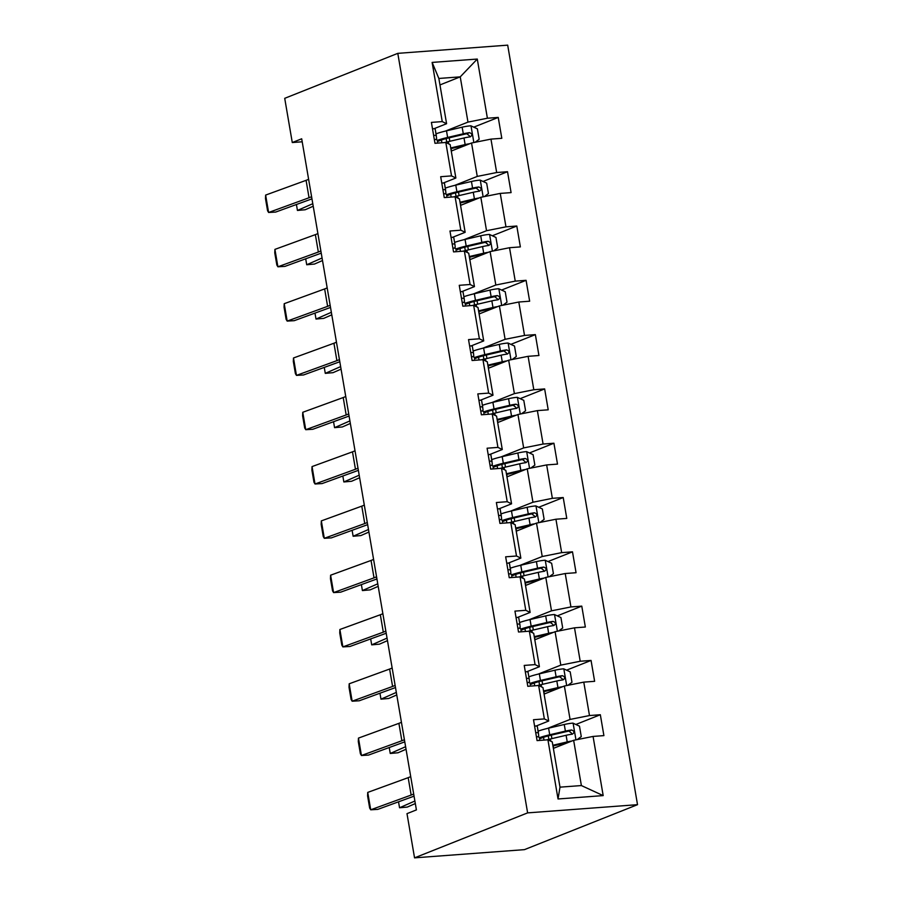 <?xml version="1.0" encoding="UTF-8"?>
<svg xmlns="http://www.w3.org/2000/svg" width="903" height="903" viewBox="0 0 903 903"><rect width="100%" height="100%" fill="white"/><g stroke="black" fill="none" stroke-linecap="round" stroke-linejoin="round"><path stroke-width="1.35" d="M637.518 804.675L507.689 45.15L397.794 53.356L527.623 812.881L637.518 804.675L524.44 849.644L414.545 857.85L527.623 812.881M439.964 84.927L460.237 76.857L438.858 78.459L446.59 123.711L442.244 121.6L431.408 122.402L434.975 143.295L445.822 142.482L451.534 175.893L440.687 176.706L444.265 197.588L455.101 196.786L460.812 230.197L449.976 231.01L453.543 251.892L464.379 251.09L470.091 284.501L459.255 285.314L462.821 306.196L473.669 305.383L479.38 338.806L468.533 339.607L472.1 360.5L482.947 359.687L488.658 393.098L477.822 393.911L481.389 414.793L492.225 413.992L497.937 447.403L487.101 448.215L490.668 469.097L501.515 468.296L507.226 501.707L496.379 502.519L499.946 523.401L510.793 522.589L516.505 556.011L505.657 556.812L509.236 577.706L520.072 576.893L525.783 610.315L514.947 611.117L518.514 631.998L529.361 631.197L535.073 664.608L524.225 665.421L527.792 686.303L538.639 685.501L544.351 718.912L533.504 719.725L537.082 740.607L547.918 739.794L558.031 798.974L603.181 795.599L581.385 785.565L573.642 740.313L553.37 748.384M442.244 121.6L432.131 62.42L477.281 59.056L487.394 118.225L498.23 117.424L473.748 127.154M603.181 795.599L593.068 736.43L603.904 735.618L600.337 714.736L589.49 715.548L583.778 682.126L594.625 681.313L591.059 660.432L580.211 661.244L574.5 627.822L585.347 627.021L581.769 606.127L570.933 606.94L565.222 573.529L576.058 572.716L572.491 551.835L561.655 552.636L555.932 519.225L566.779 518.412L563.212 497.53L552.365 498.332L546.654 464.921L557.501 464.108L553.923 443.226L543.087 444.039L537.375 410.617L548.211 409.815L544.644 388.922L533.808 389.735L528.097 356.324L538.933 355.511L535.366 334.629L524.519 335.431L518.807 302.02L529.655 301.207L526.077 280.325L515.241 281.126L509.529 247.715L520.365 246.903L516.798 226.021L505.962 226.834L500.251 193.411L511.087 192.61L507.52 171.717L496.673 172.529L490.961 139.118L501.808 138.306L498.23 117.424M414.545 857.85L406.993 813.648L416.407 809.901L301.692 138.791L292.279 142.539L302.212 141.794M445.822 142.482L450.157 144.593L455.868 178.015L443.226 183.038M451.263 151.061L471.547 143.001L477.258 176.412L454.638 185.408M455.868 178.015L451.534 175.893M490.961 139.118L471.547 143.001M496.673 172.529L477.258 176.412M455.101 196.786L459.446 198.897L465.158 232.308L452.516 237.342M460.553 205.365L480.825 197.294L486.536 230.716L463.916 239.713M465.158 232.308L460.812 230.197M500.251 193.411L480.825 197.294M505.962 226.834L486.536 230.716M464.379 251.09L468.725 253.201L474.436 286.612L461.794 291.646M469.831 259.669L490.103 251.598L495.826 285.021L473.195 294.017M474.436 286.612L470.091 284.501M509.529 247.715L490.103 251.598M515.241 281.126L495.826 285.021M473.669 305.383L478.003 307.494L483.715 340.916L471.073 345.939M479.109 313.973L499.393 305.903L505.104 339.314L482.484 348.321M483.715 340.916L479.38 338.806M518.807 302.02L499.393 305.903M524.519 335.431L505.104 339.314M482.947 359.687L487.293 361.798L493.004 395.221L480.362 400.243M488.399 368.266L508.671 360.207L514.383 393.618L491.763 402.614M493.004 395.221L488.658 393.098M528.097 356.324L508.671 360.207M533.808 389.735L514.383 393.618M492.225 413.992L496.571 416.102L502.282 449.513L489.64 454.548M497.677 422.57L517.95 414.5L523.661 447.922L501.041 456.918M502.282 449.513L497.937 447.403M537.375 410.617L517.95 414.5M543.087 444.039L523.661 447.922M501.515 468.296L505.849 470.407L511.561 503.818L498.919 508.852M506.955 476.874L527.239 468.804L532.951 502.226L510.33 511.222M511.561 503.818L507.226 501.707M546.654 464.921L527.239 468.804M552.365 498.332L532.951 502.226M510.793 522.589L515.139 524.699L520.85 558.122L508.197 563.145M516.245 531.178L536.517 523.108L542.229 556.519L519.609 565.526M520.85 558.122L516.505 556.011M555.932 519.225L536.517 523.108M561.655 552.636L542.229 556.519M520.072 576.893L524.417 579.004L530.129 612.426L517.487 617.449M525.523 585.471L545.796 577.412L551.507 610.823L528.887 619.819M530.129 612.426L525.783 610.315M565.222 573.529L545.796 577.412M570.933 606.94L551.507 610.823M529.361 631.197L533.696 633.308L539.407 666.719L526.765 671.753M534.802 639.775L555.085 631.705L560.797 665.127L538.177 674.123M539.407 666.719L535.073 664.608M574.5 627.822L555.085 631.705M580.211 661.244L560.797 665.127M538.639 685.501L542.974 687.612L548.697 721.023L536.043 726.057M544.08 694.08L564.364 686.009L570.075 719.431L547.455 728.428M548.697 721.023L544.351 718.912M583.778 682.126L564.364 686.009M589.49 715.548L570.075 719.431M547.918 739.794L552.264 741.905L559.995 787.156L558.031 798.974M593.068 736.43L573.642 740.313M292.279 142.539L284.716 98.325L397.794 53.356M559.995 787.156L581.385 785.565M446.59 123.711L433.948 128.734M445.348 131.116L467.98 122.108L460.237 76.857L477.281 59.056M438.858 78.459L432.131 62.42M487.394 118.225L467.98 122.108M600.337 714.736L575.854 724.466M591.059 660.432L566.576 670.173M581.769 606.127L557.286 615.869M572.491 551.835L548.008 561.564M563.212 497.53L538.73 507.26M553.923 443.226L529.44 452.967M544.644 388.922L520.162 398.663M535.366 334.629L510.884 344.359M526.077 280.325L501.594 290.055M516.798 226.021L492.316 235.762M507.52 171.717L483.037 181.458M413.687 793.929A17.834 2.54 -9.7 0 1 411.158 795.058L370.715 809.799L377.781 809.381L414.059 796.153M534.587 726.023A9.459 1.343 -9.7 0 1 537.319 726.497A9.459 1.343 -9.7 0 1 537.33 726.509L538.448 733.101A9.459 1.343 170.3 0 0 538.459 733.112A9.459 1.343 170.3 0 0 536.269 732.626L535.739 732.784M410.707 776.524A17.834 2.54 -9.7 0 1 408.179 777.652L367.735 792.405L370.715 809.799L369.666 808.061L367.589 795.882L367.735 792.405M537.782 736.837A27.293 3.883 170.3 0 0 538.719 735.584L537.319 726.497M536.405 736.656L536.992 736.803A9.459 1.343 -9.7 0 1 539.17 737.288A9.459 1.343 -9.7 0 1 539.17 737.299L539.17 737.288M577.164 739.613L581.272 736.6L579.478 726.159L572.942 723.122A9.459 1.343 170.3 0 0 564.262 724.499L548.595 728.157A27.293 3.883 170.3 0 0 538.12 731.137M551.101 735.177A13.026 1.851 -9.7 0 1 551.372 735.482L551.902 738.598M571.915 741.002A9.459 1.343 170.3 0 0 567.231 741.905L552.839 745.268M398.528 801.819L399.544 807.767L414.895 801.017M399.544 807.767L407.287 807.079L415.324 803.546M568.63 742.311L553.46 745.855A22.654 3.217 170.3 0 0 552.952 745.968A13.026 1.851 170.3 0 1 553.212 746.273L553.562 748.305M546.62 739.896A27.293 3.883 -9.7 0 1 550.446 738.947L566.102 735.29A9.459 1.343 -9.7 0 1 572.333 734.173C574.692 732.48 574.455 731.091 571.622 729.996A9.459 1.343 170.3 0 0 565.391 731.114L549.724 734.771A27.293 3.883 170.3 0 0 539.249 737.751M539.475 739.105A22.654 3.217 -9.7 0 1 551.609 735.065L567.276 731.407A4.82 0.689 -9.7 0 1 568.901 731.069L571.543 733.157M404.397 739.625A17.834 2.54 -9.7 0 1 401.869 740.753L361.437 755.506L368.503 755.089L404.781 741.848M525.309 671.719A9.459 1.343 -9.7 0 1 528.041 672.193A9.459 1.343 -9.7 0 1 528.041 672.204L529.169 678.796M401.429 722.219A17.834 2.54 -9.7 0 1 398.9 723.348L358.457 738.101L361.437 755.506L360.387 753.757L358.299 741.577L358.457 738.101M528.503 682.533A27.293 3.883 170.3 0 0 529.44 681.291L529.169 678.819A9.459 1.343 170.3 0 0 529.169 678.808A9.459 1.343 170.3 0 0 526.991 678.334L526.46 678.492M527.126 682.352L527.702 682.51A9.459 1.343 -9.7 0 1 529.892 682.984A9.459 1.343 -9.7 0 1 529.892 682.995L529.892 682.984M395.119 685.321A17.834 2.54 -9.7 0 1 392.591 686.449L352.147 701.202L359.213 700.784L395.503 687.555M516.019 617.415A9.459 1.343 -9.7 0 1 518.762 617.889A9.459 1.343 -9.7 0 1 518.762 617.9L519.891 624.492A9.459 1.343 170.3 0 0 517.712 624.029L517.182 624.187M392.139 667.915A17.834 2.54 -9.7 0 1 389.622 669.044L349.179 683.797L352.147 701.202L351.098 699.453L349.021 687.273L349.179 683.797M519.214 628.228A27.293 3.883 170.3 0 0 520.151 626.987L519.891 624.515A9.459 1.343 170.3 0 0 519.891 624.504L518.762 617.889M517.837 628.059L518.424 628.206A9.459 1.343 -9.7 0 1 520.602 628.68A9.459 1.343 -9.7 0 1 520.602 628.691L520.602 628.68M567.885 685.309L571.983 682.296L570.199 671.855L563.664 668.818A9.459 1.343 170.3 0 0 554.973 670.195L539.317 673.852A27.293 3.883 170.3 0 0 528.831 676.844M541.811 680.885A13.026 1.851 -9.7 0 1 542.082 681.178L542.624 684.305M562.637 686.698A9.459 1.343 170.3 0 0 557.952 687.601L543.55 690.964M389.238 747.526L390.254 753.463L405.616 746.713M390.254 753.463L397.997 752.775L406.045 749.242M559.341 688.007L544.17 691.551A22.654 3.217 170.3 0 0 543.674 691.664M537.33 685.591A27.293 3.883 -9.7 0 1 541.157 684.643L556.824 680.986A9.459 1.343 -9.7 0 1 563.054 679.869C565.413 678.187 565.165 676.787 562.332 675.692A9.459 1.343 170.3 0 0 556.113 676.81L540.445 680.467A27.293 3.883 170.3 0 0 529.971 683.447M530.196 684.801A22.654 3.217 -9.7 0 1 542.331 680.76L557.998 677.103A4.82 0.689 -9.7 0 1 559.623 676.765L562.264 678.853M544.283 694.001L543.933 691.969A13.026 1.851 170.3 0 0 543.674 691.675M558.607 631.005L562.704 627.991L560.921 617.55L554.386 614.514A9.459 1.343 170.3 0 0 545.694 615.891L530.038 619.548A27.293 3.883 170.3 0 0 519.552 622.539M532.533 626.58A13.026 1.851 -9.7 0 1 532.804 626.874L533.334 630.001M553.347 632.405A9.459 1.343 170.3 0 0 548.674 633.296L534.271 636.66M379.96 693.222L380.976 699.159L396.327 692.409M380.976 699.159L388.719 698.47L396.767 694.938M550.062 633.703L534.892 637.247A22.654 3.217 170.3 0 0 534.395 637.371M528.052 631.287A27.293 3.883 -9.7 0 1 531.878 630.339L547.545 626.682A9.459 1.343 -9.7 0 1 553.765 625.565C556.124 623.883 555.887 622.494 553.054 621.388A9.459 1.343 170.3 0 0 546.823 622.506L531.167 626.163A27.293 3.883 170.3 0 0 520.681 629.154M520.918 630.497A22.654 3.217 -9.7 0 1 533.052 626.456L548.708 622.799A4.82 0.689 -9.7 0 1 550.345 622.472L552.975 624.549M534.994 639.696L534.644 637.665A13.026 1.851 170.3 0 0 534.395 637.383M385.841 631.028A17.834 2.54 -9.7 0 1 383.312 632.156L342.869 646.898L349.935 646.48L386.213 633.251M506.741 563.122A9.459 1.343 -9.7 0 1 509.473 563.596A9.459 1.343 -9.7 0 1 509.484 563.607L510.601 570.188A9.459 1.343 170.3 0 0 510.613 570.199A9.459 1.343 170.3 0 0 508.423 569.725L508.423 569.725M382.861 613.622A17.834 2.54 -9.7 0 1 380.332 614.751L339.889 629.493L342.869 646.898L341.819 645.16L339.742 632.969L339.889 629.493M509.935 573.936A27.293 3.883 170.3 0 0 510.872 572.683L509.473 563.596M508.558 573.755L509.145 573.902A9.459 1.343 -9.7 0 1 511.324 574.376A9.459 1.343 -9.7 0 1 511.324 574.398L511.324 574.376M376.551 576.724A17.834 2.54 -9.7 0 1 374.023 577.852L333.591 592.594L340.657 592.176L376.935 578.947M497.463 508.818A9.459 1.343 -9.7 0 1 500.194 509.292A9.459 1.343 -9.7 0 1 500.194 509.303L501.323 515.895A9.459 1.343 170.3 0 0 501.323 515.906A9.459 1.343 170.3 0 0 499.145 515.421L498.614 515.579M373.582 559.318A17.834 2.54 -9.7 0 1 371.054 560.447L330.611 575.2L333.591 592.594L332.541 590.855L330.453 578.676L330.611 575.2M500.657 519.631A27.293 3.883 170.3 0 0 501.594 518.378L500.194 509.292M499.28 519.451L499.856 519.597A9.459 1.343 -9.7 0 1 502.045 520.083A9.459 1.343 -9.7 0 1 502.045 520.094L502.045 520.083M367.273 522.419A17.834 2.54 -9.7 0 1 364.744 523.548L324.301 538.301L331.367 537.883L367.656 524.643M488.173 454.514A9.459 1.343 -9.7 0 1 490.916 454.988A9.459 1.343 -9.7 0 1 490.916 454.999L492.045 461.591A9.459 1.343 170.3 0 0 492.045 461.602A9.459 1.343 170.3 0 0 489.866 461.128L489.336 461.286M364.293 505.014A17.834 2.54 -9.7 0 1 361.776 506.143L321.333 520.896L324.301 538.301L323.251 536.551L321.175 524.372L321.333 520.896M491.367 465.327A27.293 3.883 170.3 0 0 492.304 464.086L490.916 454.988M489.99 465.147L490.577 465.305A9.459 1.343 -9.7 0 1 492.756 465.779A9.459 1.343 -9.7 0 1 492.756 465.79L492.756 465.779M549.329 576.701L553.426 573.698L551.631 563.258L545.096 560.221A9.459 1.343 170.3 0 0 536.416 561.587L520.749 565.244A27.293 3.883 170.3 0 0 510.274 568.235M523.255 572.276A13.026 1.851 -9.7 0 1 523.526 572.57L524.056 575.696M544.069 578.101A9.459 1.343 170.3 0 0 539.384 578.992L524.993 582.356M370.681 638.918L371.697 644.855L387.048 638.116M371.697 644.855L379.441 644.166L387.477 640.633M540.784 579.41L525.614 582.943A22.654 3.217 170.3 0 0 525.106 583.067A13.026 1.851 170.3 0 1 525.365 583.361L525.715 585.392M518.774 576.994A27.293 3.883 -9.7 0 1 522.6 576.035L538.256 572.378A9.459 1.343 -9.7 0 1 544.486 571.26C546.846 569.579 546.608 568.19 543.775 567.084A9.459 1.343 170.3 0 0 537.545 568.201L521.878 571.859A27.293 3.883 170.3 0 0 511.403 574.85M511.629 576.193A22.654 3.217 -9.7 0 1 523.763 572.152L539.43 568.495A4.82 0.689 -9.7 0 1 541.055 568.168L543.696 570.256M540.039 522.408L544.137 519.394L542.353 508.953L535.818 505.917A9.459 1.343 170.3 0 0 527.138 507.294L511.47 510.951A27.293 3.883 170.3 0 0 500.984 513.931M513.965 517.972A13.026 1.851 -9.7 0 1 514.236 518.277L514.778 521.392M534.79 523.796A9.459 1.343 170.3 0 0 530.106 524.699L515.703 528.063M361.392 584.613L362.408 590.562L377.77 583.812M362.408 590.562L370.151 589.873L378.199 586.34M531.495 525.106L516.324 528.65A22.654 3.217 170.3 0 0 515.827 528.763A13.026 1.851 170.3 0 1 516.087 529.056L516.437 531.099M509.484 522.69A27.293 3.883 -9.7 0 1 513.31 521.742L528.977 518.085A9.459 1.343 -9.7 0 1 535.208 516.967C537.567 515.274 537.33 513.886 534.486 512.791A9.459 1.343 170.3 0 0 528.266 513.909L512.599 517.566A27.293 3.883 170.3 0 0 502.124 520.546M502.35 521.9A22.654 3.217 -9.7 0 1 514.484 517.859L530.151 514.202A4.82 0.689 -9.7 0 1 531.777 513.863L534.418 515.952M530.761 468.104L534.858 465.09L533.075 454.649L526.539 451.613A9.459 1.343 170.3 0 0 517.848 452.99L502.192 456.647A27.293 3.883 170.3 0 0 491.706 459.627M504.687 463.679A13.026 1.851 -9.7 0 1 504.958 463.973L505.488 467.099M525.501 469.492A9.459 1.343 170.3 0 0 520.828 470.395L506.425 473.759M352.114 530.321L353.129 536.258L368.48 529.508M353.129 536.258L360.873 535.569L368.921 532.036M522.216 470.802L507.046 474.346A22.654 3.217 170.3 0 0 506.549 474.459A13.026 1.851 170.3 0 1 506.797 474.764L507.147 476.795M500.206 468.386A27.293 3.883 -9.7 0 1 504.032 467.438L519.699 463.781A9.459 1.343 -9.7 0 1 525.918 462.663C528.278 460.981 528.041 459.582 525.207 458.487A9.459 1.343 170.3 0 0 518.977 459.604L503.321 463.262A27.293 3.883 170.3 0 0 492.835 466.241M493.072 467.596A22.654 3.217 -9.7 0 1 505.206 463.555L520.862 459.898A4.82 0.689 -9.7 0 1 522.498 459.559L525.128 461.647M521.482 413.8L525.58 410.786L523.785 400.345L517.25 397.309A9.459 1.343 170.3 0 0 508.57 398.686L492.903 402.343A27.293 3.883 170.3 0 0 482.428 405.334M495.408 409.375A13.026 1.851 -9.7 0 1 495.679 409.669L496.21 412.795M516.223 415.199A9.459 1.343 170.3 0 0 511.538 416.091L497.147 419.455M342.835 476.016L343.851 481.954L359.202 475.204M343.851 481.954L351.594 481.265L359.631 477.732M512.938 416.497L497.767 420.042A22.654 3.217 170.3 0 0 497.26 420.166A13.026 1.851 170.3 0 1 497.519 420.459L497.869 422.491M490.927 414.082A27.293 3.883 -9.7 0 1 494.754 413.134L510.409 409.477A9.459 1.343 -9.7 0 1 516.64 408.359C518.999 406.677 518.762 405.289 515.929 404.183A9.459 1.343 170.3 0 0 509.698 405.3L494.031 408.957A27.293 3.883 170.3 0 0 483.556 411.949M483.782 413.292A22.654 3.217 -9.7 0 1 495.916 409.251L511.583 405.594A4.82 0.689 -9.7 0 1 513.209 405.266L515.85 407.343M512.193 359.496L516.29 356.493L514.507 346.052L507.971 343.016A9.459 1.343 170.3 0 0 499.291 344.382L483.624 348.039A27.293 3.883 170.3 0 0 473.149 351.03M486.119 355.071A13.026 1.851 -9.7 0 1 486.39 355.364L486.931 358.491M506.944 360.895A9.459 1.343 170.3 0 0 502.26 361.787L487.857 365.151M333.546 421.712L334.561 427.65L349.924 420.911M334.561 427.65L342.316 426.961L350.353 423.428M503.648 362.205L488.489 365.738A22.654 3.217 170.3 0 0 487.981 365.862A13.026 1.851 170.3 0 1 488.241 366.155L488.591 368.187M481.638 359.789A27.293 3.883 -9.7 0 1 485.464 358.83L501.131 355.172A9.459 1.343 -9.7 0 1 507.362 354.055C509.721 352.373 509.484 350.985 506.639 349.879A9.459 1.343 170.3 0 0 500.42 350.996L484.753 354.653A27.293 3.883 170.3 0 0 474.278 357.644M474.504 358.988A22.654 3.217 -9.7 0 1 486.638 354.947L502.305 351.29A4.82 0.689 -9.7 0 1 503.93 350.962L506.572 353.05M502.915 305.203L507.012 302.189L505.228 291.748L498.693 288.712A9.459 1.343 170.3 0 0 490.002 290.089L474.346 293.746A27.293 3.883 170.3 0 0 463.86 296.726M476.84 300.767A13.026 1.851 -9.7 0 1 477.111 301.071L477.642 304.187M497.655 306.591A9.459 1.343 170.3 0 0 492.982 307.494L478.579 310.846M324.267 367.408L325.283 373.357L340.634 366.607M325.283 373.357L333.026 372.668L341.074 369.135M494.37 307.9L479.2 311.445A22.654 3.217 170.3 0 0 478.703 311.558M472.359 305.485A27.293 3.883 -9.7 0 1 476.186 304.537L491.853 300.88A9.459 1.343 -9.7 0 1 498.072 299.762C500.431 298.069 500.194 296.681 497.361 295.586A9.459 1.343 170.3 0 0 491.13 296.703L475.475 300.36A27.293 3.883 170.3 0 0 464.989 303.34M465.226 304.695A22.654 3.217 -9.7 0 1 477.36 300.654L493.015 296.997A4.82 0.689 -9.7 0 1 494.652 296.658L497.282 298.746M479.301 313.894L478.962 311.851A13.026 1.851 170.3 0 0 478.703 311.569M493.636 250.899L497.734 247.885L495.95 237.444L489.403 234.408A9.459 1.343 170.3 0 0 480.723 235.785L465.056 239.442A27.293 3.883 170.3 0 0 454.581 242.422M467.562 246.474A13.026 1.851 -9.7 0 1 467.833 246.767L468.364 249.894M488.376 252.287A9.459 1.343 170.3 0 0 483.692 253.19L469.3 256.554M314.989 313.115L316.005 319.052L331.356 312.303M316.005 319.052L323.748 318.364L331.785 314.831M485.092 253.596L469.921 257.141A22.654 3.217 170.3 0 0 469.413 257.253M463.081 251.181A27.293 3.883 -9.7 0 1 466.907 250.233L482.563 246.575A9.459 1.343 -9.7 0 1 488.794 245.458C491.153 243.776 490.916 242.376 488.083 241.282A9.459 1.343 170.3 0 0 481.852 242.399L466.196 246.056A27.293 3.883 170.3 0 0 455.71 249.036M455.936 250.391A22.654 3.217 -9.7 0 1 468.07 246.35L483.737 242.693A4.82 0.689 -9.7 0 1 485.362 242.354L488.004 244.442M470.023 259.59L469.673 257.558A13.026 1.851 170.3 0 0 469.425 257.265M484.347 196.594L488.444 193.581L486.661 183.14L480.125 180.103A9.459 1.343 170.3 0 0 471.445 181.48L455.778 185.138A27.293 3.883 170.3 0 0 445.303 188.129M458.284 192.17A13.026 1.851 -9.7 0 1 458.543 192.463L459.085 195.59M479.098 197.983A9.459 1.343 170.3 0 0 474.414 198.886L460.011 202.249M305.699 258.811L306.715 264.748L322.078 257.998M306.715 264.748L314.47 264.06L322.506 260.527M475.813 199.292L460.643 202.836A22.654 3.217 170.3 0 0 460.135 202.961A13.026 1.851 170.3 0 1 460.395 203.254L460.744 205.286M453.791 196.877A27.293 3.883 -9.7 0 1 457.618 195.928L473.285 192.271A9.459 1.343 -9.7 0 1 479.516 191.154C481.875 189.472 481.638 188.084 478.793 186.977A9.459 1.343 170.3 0 0 472.574 188.095L456.907 191.752A27.293 3.883 170.3 0 0 446.432 194.743M446.658 196.086A22.654 3.217 -9.7 0 1 458.792 192.046L474.459 188.388A4.82 0.689 -9.7 0 1 476.084 188.061L478.725 190.138M475.068 142.29L479.166 139.288L477.382 128.847L470.847 125.799A9.459 1.343 170.3 0 0 462.155 127.176L446.5 130.833A27.293 3.883 170.3 0 0 436.014 133.825M448.994 137.866A13.026 1.851 -9.7 0 1 449.265 138.159L449.807 141.286M469.808 143.69A9.459 1.343 170.3 0 0 465.135 144.582L450.732 147.945M296.421 204.507L297.437 210.444L312.788 203.706M297.437 210.444L305.18 209.756L313.228 206.223M466.524 144.999L451.353 148.532A22.654 3.217 170.3 0 0 450.857 148.656A13.026 1.851 170.3 0 1 451.116 148.95L451.455 150.982M444.513 142.584A27.293 3.883 -9.7 0 1 448.339 141.624L464.007 137.967A9.459 1.343 -9.7 0 1 470.226 136.85C472.585 135.168 472.348 133.779 469.515 132.673A9.459 1.343 170.3 0 0 463.284 133.791L447.628 137.448A27.293 3.883 170.3 0 0 437.142 140.439M437.379 141.782A22.654 3.217 -9.7 0 1 449.513 137.741L465.169 134.084A4.82 0.689 -9.7 0 1 466.806 133.757L469.436 135.845M357.994 468.115A17.834 2.54 -9.7 0 1 355.466 469.244L315.023 483.997L322.089 483.579L358.367 470.35M478.895 400.21A9.459 1.343 -9.7 0 1 481.638 400.684A9.459 1.343 -9.7 0 1 481.638 400.695L482.755 407.287A9.459 1.343 170.3 0 0 482.766 407.298A9.459 1.343 170.3 0 0 480.577 406.824L480.046 406.982M355.014 450.71A17.834 2.54 -9.7 0 1 352.486 451.839L312.043 466.591L315.023 483.997L313.973 482.247L311.896 470.068L312.043 466.591M482.089 411.023A27.293 3.883 170.3 0 0 483.026 409.781L481.638 400.684M480.712 410.854L481.299 411A9.459 1.343 -9.7 0 1 483.477 411.475A9.459 1.343 -9.7 0 1 483.477 411.486L483.477 411.475M348.705 413.822A17.834 2.54 -9.7 0 1 346.176 414.951L305.745 429.693L312.81 429.275L349.089 416.046M469.616 345.917A9.459 1.343 -9.7 0 1 472.348 346.38A9.459 1.343 -9.7 0 1 472.348 346.402L473.477 352.983M345.736 396.417A17.834 2.54 -9.7 0 1 343.208 397.546L302.765 412.287L305.745 429.693L304.695 427.954L302.607 415.764L302.765 412.287M472.811 356.73A27.293 3.883 170.3 0 0 473.748 355.477L473.488 353.005A9.459 1.343 170.3 0 0 473.477 352.994A9.459 1.343 170.3 0 0 471.298 352.52L470.768 352.678M471.434 356.55L472.009 356.696A9.459 1.343 -9.7 0 1 474.199 357.17A9.459 1.343 -9.7 0 1 474.199 357.193L474.199 357.17M339.426 359.518A17.834 2.54 -9.7 0 1 336.898 360.647L296.455 375.388L303.521 374.971L339.81 361.742M460.327 291.613A9.459 1.343 -9.7 0 1 463.07 292.087A9.459 1.343 -9.7 0 1 463.07 292.098L464.198 298.69M336.458 342.113A17.834 2.54 -9.7 0 1 333.929 343.242L293.486 357.983L296.455 375.388L295.405 373.65L293.328 361.471L293.486 357.983M463.521 302.426A27.293 3.883 170.3 0 0 464.458 301.173L464.198 298.712A9.459 1.343 170.3 0 0 464.198 298.701A9.459 1.343 170.3 0 0 462.02 298.216L461.489 298.374M462.144 302.245L462.731 302.392A9.459 1.343 -9.7 0 1 464.91 302.877A9.459 1.343 -9.7 0 1 464.91 302.889L464.91 302.877M330.148 305.214A17.834 2.54 -9.7 0 1 327.62 306.343L287.177 321.096L294.243 320.678L330.521 307.438M451.048 237.308A9.459 1.343 -9.7 0 1 453.791 237.782A9.459 1.343 -9.7 0 1 453.791 237.794L454.92 244.386A9.459 1.343 170.3 0 0 452.73 243.923L452.2 244.081M327.168 287.809A17.834 2.54 -9.7 0 1 324.64 288.937L284.208 303.69L287.177 321.096L286.127 319.346L284.05 307.167L284.208 303.69M454.243 248.122A27.293 3.883 170.3 0 0 455.18 246.88L454.92 244.408A9.459 1.343 170.3 0 0 454.92 244.397L453.791 237.782M452.866 247.941L453.453 248.099A9.459 1.343 -9.7 0 1 455.631 248.573A9.459 1.343 -9.7 0 1 455.631 248.585L455.631 248.573M320.858 250.91A17.834 2.54 -9.7 0 1 318.341 252.039L277.898 266.791L284.964 266.374L321.242 253.145M441.77 183.004A9.459 1.343 -9.7 0 1 444.502 183.478A9.459 1.343 -9.7 0 1 444.502 183.49L445.63 190.082A9.459 1.343 170.3 0 0 445.63 190.093A9.459 1.343 170.3 0 0 443.452 189.619L443.452 189.619M317.89 233.505A17.834 2.54 -9.7 0 1 315.361 234.633L274.918 249.386L277.898 266.791L276.849 265.042L274.76 252.863L274.918 249.386M444.965 193.818A27.293 3.883 170.3 0 0 445.901 192.576L444.502 183.478M443.587 193.648L444.163 193.795A9.459 1.343 -9.7 0 1 446.353 194.269A9.459 1.343 -9.7 0 1 446.353 194.28L446.353 194.269M311.58 196.617A17.834 2.54 -9.7 0 1 309.052 197.746L268.609 212.487L275.675 212.07L311.964 198.841M432.481 128.711A9.459 1.343 -9.7 0 1 435.223 129.174A9.459 1.343 -9.7 0 1 435.223 129.197L436.352 135.777A9.459 1.343 170.3 0 0 436.352 135.789A9.459 1.343 170.3 0 0 434.174 135.315L433.643 135.473M308.612 179.212A17.834 2.54 -9.7 0 1 306.083 180.34L265.64 195.082L268.609 212.487L267.57 210.749L265.482 198.558L265.64 195.082M435.686 139.525A27.293 3.883 170.3 0 0 436.612 138.272L435.223 129.174M434.298 139.344L434.885 139.491A9.459 1.343 -9.7 0 1 437.063 139.965A9.459 1.343 -9.7 0 1 437.063 139.988L437.063 139.965M411.158 795.058L408.179 777.652M575.956 739.85L573.112 723.19M549.724 734.771L548.595 728.157M543.516 737.322L543.99 740.088M548.256 735.9L548.843 739.331M550.83 741.216L550.446 738.947M565.391 731.114L564.262 724.499M567.231 741.905L566.102 735.29M568.901 731.069L571.622 729.996M401.869 740.753L398.9 723.348M392.591 686.449L389.622 669.044M566.678 685.546L563.833 668.897M540.445 680.467L539.317 673.852M534.237 683.018L534.711 685.795M538.967 681.596L539.554 685.027M541.552 686.912L541.157 684.643M556.113 676.81L554.973 670.195M557.952 687.601L556.824 680.986M559.623 676.765L562.332 675.692M557.388 631.253L554.544 614.593M531.167 626.163L530.038 619.548M524.959 628.725L525.433 631.49M529.689 627.292L530.275 630.723M532.262 632.608L531.878 630.339M546.823 622.506L545.694 615.891M548.674 633.296L547.545 626.682M550.345 622.472L553.054 621.388M383.312 632.156L380.332 614.751M374.023 577.852L371.054 560.447M364.744 523.548L361.776 506.143M548.11 576.949L545.265 560.289M521.878 571.859L520.749 565.244M515.669 574.421L516.144 577.186M520.41 572.999L520.997 576.419M522.984 578.304L522.6 576.035M537.545 568.201L536.416 561.587M539.384 578.992L538.256 572.378M541.055 568.168L543.775 567.084M538.831 522.645L535.987 505.985M512.599 517.566L511.47 510.951M506.391 520.117L506.865 522.882M511.132 518.694L511.708 522.126M513.705 524.011L513.31 521.742M528.266 513.909L527.138 507.294M530.106 524.699L528.977 518.085M531.777 513.863L534.486 512.791M529.553 468.341L526.697 451.692M503.321 463.262L502.192 456.647M497.113 465.813L497.587 468.589M501.842 464.39L502.429 467.822M504.416 469.707L504.032 467.438M518.977 459.604L517.848 452.99M520.828 470.395L519.699 463.781M522.498 459.559L525.207 458.487M520.263 414.037L517.419 397.388M494.031 408.957L492.903 402.343M487.823 411.52L488.297 414.285M492.564 410.086L493.151 413.518M495.137 415.403L494.754 413.134M509.698 405.3L508.57 398.686M511.538 416.091L510.409 409.477M513.209 405.266L515.929 404.183M510.985 359.744L508.141 343.084M484.753 354.653L483.624 348.039M478.545 357.216L479.019 359.981M483.286 355.793L483.873 359.213M485.859 361.098L485.464 358.83M500.42 350.996L499.291 344.382M502.26 361.787L501.131 355.172M503.93 350.962L506.639 349.879M501.707 305.44L498.851 288.779M475.475 300.36L474.346 293.746M469.267 302.911L469.741 305.677M473.996 301.489L474.583 304.921M476.57 306.806L476.186 304.537M491.13 296.703L490.002 290.089M492.982 307.494L491.853 300.88M494.652 296.658L497.361 295.586M492.417 251.136L489.573 234.487M466.196 246.056L465.056 239.442M459.977 248.607L460.451 251.373M464.718 247.185L465.305 250.616M467.291 252.501L466.907 250.233M481.852 242.399L480.723 235.785M483.692 253.19L482.563 246.575M485.362 242.354L488.083 241.282M483.139 196.831L480.294 180.182M456.907 191.752L455.778 185.138M450.699 194.314L451.173 197.08M455.439 192.881L456.026 196.312M458.013 198.197L457.618 195.928M472.574 188.095L471.445 181.48M474.414 198.886L473.285 192.271M476.084 188.061L478.793 186.977M473.861 142.539L471.005 125.878M447.628 137.448L446.5 130.833M441.42 140.01L441.894 142.776M446.15 138.588L446.737 142.008M448.723 143.893L448.339 141.624M463.284 133.791L462.155 127.176M465.135 144.582L464.007 137.967M466.806 133.757L469.515 132.673M355.466 469.244L352.486 451.839M346.176 414.951L343.208 397.546M336.898 360.647L333.929 343.242M327.62 306.343L324.64 288.937M318.341 252.039L315.361 234.633M309.052 197.746L306.083 180.34M529.169 678.808L528.041 672.193M473.477 352.994L472.348 346.38M464.198 298.701L463.07 292.087"/></g></svg>
